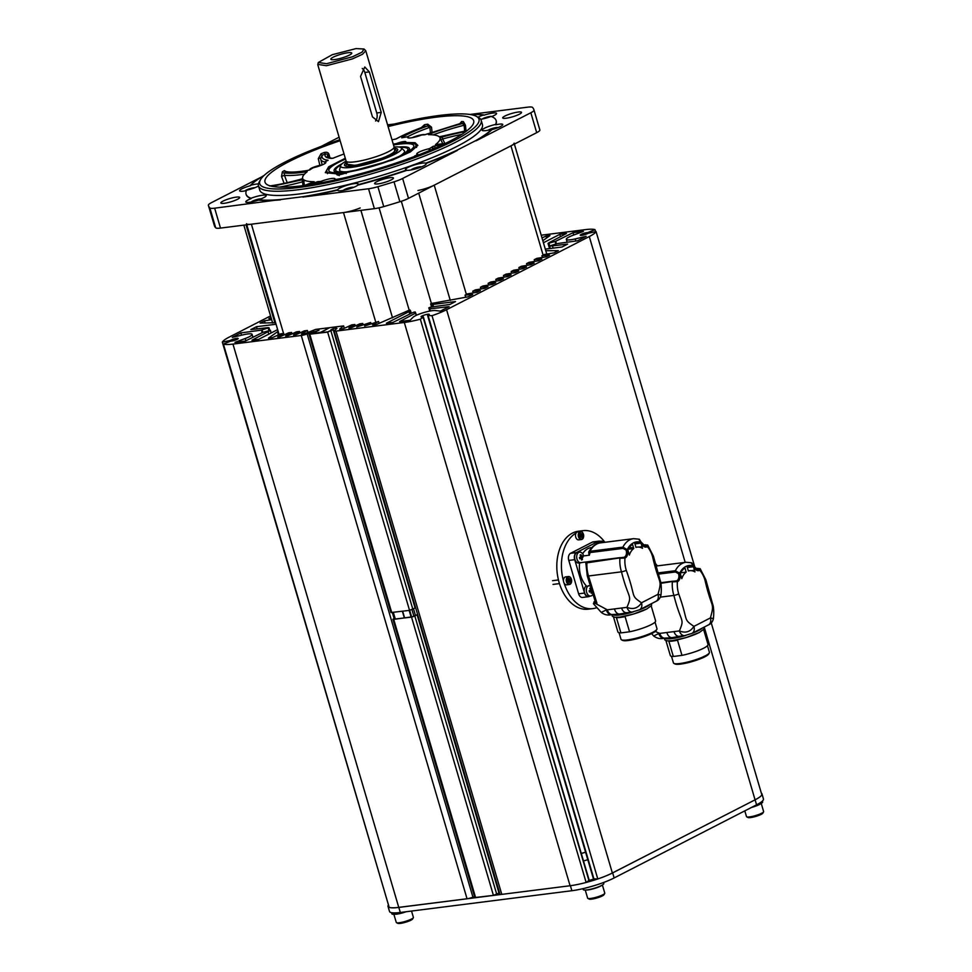 <?xml version="1.0" encoding="UTF-8"?>
<svg xmlns="http://www.w3.org/2000/svg" width="972" height="972" viewBox="0 0 972 972"><rect width="100%" height="100%" fill="white"/><g stroke="black" fill="none" stroke-linecap="round" stroke-linejoin="round"><path stroke-width="1.46" d="M356.044 48.6L332.242 54.711L318.306 62.475L326.568 63.702L352.496 56.789L361.997 52.184L364.05 49.013L356.044 48.6M348 52.719A10.886 1.908 -16.4 0 0 336.142 55.89A10.886 1.908 -16.4 0 0 330.966 59.401A10.886 1.908 -16.4 0 0 334.611 59.584A10.886 1.908 -16.4 0 0 345.497 56.777A10.886 1.908 -16.4 0 0 351.755 53.278A10.886 1.908 -16.4 0 0 348 52.719M317.832 64.395L326.434 65.719L352.386 58.928L362.507 54.262L365.788 50.787L364.05 49.013M365.788 50.787L394.073 146.906A25.005 4.386 163.6 0 1 380.842 154.985A25.005 4.386 163.6 0 1 354.719 161.85A25.005 4.386 163.6 0 1 346.105 161.024L317.82 64.893M369.336 71.904L381.243 112.388L378.473 121.634L372.458 116.883L360.551 76.411L364.779 66.983L369.336 71.904L364.828 72.475L376.747 112.946A7.144 4.775 -97.2 0 1 375.569 120.965M362.289 68.465A7.144 4.775 -97.2 0 1 364.828 72.475M346.664 161.631L347.441 164.292A24.64 4.325 -16.4 0 0 355.934 165.106A24.64 4.325 163.6 0 0 381.68 158.351A24.64 4.325 163.6 0 0 394.729 150.381L393.939 147.72M347.089 163.089L346.469 164.11L355.302 165.434L383.065 158.023L393.247 153.09L395.446 149.688L394.365 149.178M395.446 149.688L396.989 151.146A26.694 4.678 -16.4 0 0 396.892 151.049M345.983 166.03A26.694 4.678 -16.4 0 0 345.947 166.163L346.457 164.134M346.141 161.097A31.772 5.577 -16.4 0 0 340.601 165.714A31.772 5.577 -16.4 0 0 359.968 165.908A31.772 5.577 -16.4 0 0 394.535 154.378A31.772 5.577 -16.4 0 0 401.242 147.866A31.772 5.577 -16.4 0 0 394.097 146.979M394.097 148.242A27.726 4.86 163.6 0 1 397.682 150.028A27.726 4.86 163.6 0 1 391.546 154.755A27.726 4.86 163.6 0 1 363.978 164.244A27.726 4.86 163.6 0 1 344.768 165.605A27.726 4.86 163.6 0 1 346.822 162.166M401.242 147.866L404.194 150.624A33.838 5.929 163.6 0 1 399.711 156.103M346.348 171.813A33.838 5.929 163.6 0 1 339.617 169.626L340.601 165.714M469.913 114.465L527.723 107.163A14.288 2.503 -16.4 0 1 532.522 107.43A169.638 29.743 163.6 0 1 533.92 109.787L539.776 129.677A169.638 29.743 163.6 0 1 539.849 129.981A14.288 2.503 163.6 0 1 536.69 132.666L408.495 198.373A14.288 2.503 -16.4 0 1 399.869 201.739A169.638 29.743 163.6 0 1 383.746 206.611A14.288 2.503 163.6 0 1 374.39 208.664L220.498 228.092L214.642 208.19L280.252 199.564A130.357 22.854 163.6 0 1 258.43 199.782A10.716 1.883 -16.4 0 0 266.231 195.566A10.716 1.883 -16.4 0 0 262.537 195.214A10.716 1.883 -16.4 0 0 251.043 198.264A130.357 22.854 163.6 0 1 246.584 190.233A10.716 1.883 -16.4 0 0 258.528 185.992M399.869 201.739L394.012 181.837A169.638 29.743 163.6 0 1 377.889 186.709A14.288 2.503 163.6 0 1 368.534 188.762L374.39 208.664M220.498 228.092A14.288 2.503 -16.4 0 1 215.699 227.825A169.638 29.743 163.6 0 1 214.314 225.468L208.445 205.578A169.638 29.743 163.6 0 1 208.373 205.274A14.288 2.503 163.6 0 1 211.544 202.601L261.699 176.88M215.699 227.825L209.843 207.923A169.638 29.743 163.6 0 1 208.445 205.578M321.137 146.42L339.107 137.21M394.462 123.991L387.585 124.853M480.69 119.313A10.716 1.883 -16.4 0 0 491.127 116.421A130.357 22.854 163.6 0 1 495.586 124.452A10.716 1.883 -16.4 0 0 482.124 130.248A10.716 1.883 -16.4 0 0 485.818 130.6A10.716 1.883 -16.4 0 0 491.759 129.349A130.357 22.854 163.6 0 1 476.001 140.478L476.098 140.819A130.357 22.854 -16.4 0 0 491.856 129.689A10.716 1.883 -16.4 0 0 502.779 124.538A10.716 1.883 -16.4 0 0 499.086 124.185A10.716 1.883 -16.4 0 0 495.684 124.793A130.357 22.854 -16.4 0 0 496.182 120.71M491.613 116.604A10.716 1.883 -16.4 0 0 496.595 113.408A10.716 1.883 -16.4 0 0 492.913 113.056A10.716 1.883 -16.4 0 0 483.837 115.243L483.74 114.903A10.716 1.883 -16.4 0 0 478.054 117.223M533.92 109.787A169.638 29.743 163.6 0 1 533.993 110.079A14.288 2.503 163.6 0 1 530.833 112.764L536.69 132.666M476.098 140.819L530.833 112.764M506.072 118.244A9.817 1.725 163.6 0 1 502.694 117.916A9.817 1.725 163.6 0 1 507.894 114.745A9.817 1.725 163.6 0 1 518.149 112.047A9.817 1.725 163.6 0 1 521.527 112.375A9.817 1.725 163.6 0 1 516.326 115.546A9.817 1.725 163.6 0 1 506.072 118.244M457.375 150.417L457.265 150.077A130.357 22.854 163.6 0 1 425.748 163.199A10.716 1.883 -16.4 0 0 418.057 163.952A10.716 1.883 -16.4 0 0 407.851 167.5A10.716 1.883 -16.4 0 0 405.482 169.529A10.716 1.883 -16.4 0 0 406.709 170.015A130.357 22.854 163.6 0 1 357.745 184.789A10.716 1.883 -16.4 0 0 358.231 183.951A10.716 1.883 -16.4 0 0 351.208 184.194A10.716 1.883 -16.4 0 0 340.042 187.973A10.716 1.883 -16.4 0 0 337.685 189.771A130.357 22.854 163.6 0 1 302.729 196.721L302.827 197.061A130.357 22.854 -16.4 0 0 337.782 190.111A10.716 1.883 -16.4 0 0 337.782 190.33A10.716 1.883 -16.4 0 0 344.805 190.087A10.716 1.883 -16.4 0 0 355.959 186.308A10.716 1.883 -16.4 0 0 357.842 185.13A130.357 22.854 -16.4 0 0 406.806 170.355A10.716 1.883 -16.4 0 0 423.768 165.848A10.716 1.883 -16.4 0 0 426.137 163.818A10.716 1.883 -16.4 0 0 425.845 163.527A130.357 22.854 -16.4 0 0 457.375 150.417L402.639 178.471A14.288 2.503 -16.4 0 1 394.012 181.837M302.827 197.061L368.534 188.762M376.772 181.715A9.817 1.725 163.6 0 1 387.002 178.253A9.817 1.725 163.6 0 1 393.441 178.022A9.817 1.725 163.6 0 1 391.266 179.881A9.817 1.725 163.6 0 1 381.036 183.344A9.817 1.725 163.6 0 1 374.597 183.574A9.817 1.725 163.6 0 1 376.772 181.715M258.443 183.939A10.716 1.883 -16.4 0 0 256.353 184.085A10.716 1.883 -16.4 0 0 250.412 185.324L250.509 185.664A10.716 1.883 -16.4 0 0 239.598 190.828A10.716 1.883 -16.4 0 0 243.279 191.18A10.716 1.883 -16.4 0 0 246.402 190.621M246.086 194.315A130.357 22.854 -16.4 0 0 251.141 198.604A10.716 1.883 -16.4 0 0 245.77 201.945A10.716 1.883 -16.4 0 0 249.464 202.298A10.716 1.883 -16.4 0 0 258.528 200.111A130.357 22.854 -16.4 0 0 280.349 199.892M209.843 207.923A14.288 2.503 -16.4 0 0 214.642 208.19M236.293 197.122A9.817 1.725 163.6 0 1 239.683 197.438A9.817 1.725 163.6 0 1 234.483 200.609A9.817 1.725 163.6 0 1 224.216 203.306A9.817 1.725 163.6 0 1 220.838 202.99A9.817 1.725 163.6 0 1 226.039 199.807A9.817 1.725 163.6 0 1 236.293 197.122M476.001 140.478L457.265 150.077M250.412 185.324A130.357 22.854 163.6 0 1 264.214 175.349M470.679 114.587A130.357 22.854 163.6 0 1 483.74 114.903M302.729 196.721L280.252 199.564M339.848 139.737A114.283 20.035 -16.4 0 0 285.003 162.081A114.283 20.035 -16.4 0 0 260.46 179.771L259.257 181.898A116.069 20.351 -16.4 0 0 258.503 185.895L259.743 190.111A116.069 20.351 -16.4 0 0 335.85 187.462A116.069 20.351 -16.4 0 0 456.755 146.529A116.069 20.351 163.6 0 0 482.428 124.574L481.189 120.358A116.069 20.351 -16.4 0 0 478.382 117.405L476.219 116.263A114.283 20.035 -16.4 0 0 387.816 125.631M258.503 185.895A116.069 20.351 -16.4 0 0 334.611 183.246A116.069 20.351 -16.4 0 0 455.503 142.313A116.069 20.351 -16.4 0 0 481.189 120.358M260.46 179.771A114.283 20.035 -16.4 0 0 325.486 183.04A114.283 20.035 -16.4 0 0 453.693 140.794A114.283 20.035 -16.4 0 0 476.219 116.263M388.095 126.579A108.767 19.063 163.6 0 1 436.221 117.162A108.767 19.063 163.6 0 1 473.801 121.318A108.767 19.063 163.6 0 1 414.619 156.443A108.767 19.063 163.6 0 1 302.474 185.713A108.767 19.063 163.6 0 1 265.222 182.712A108.767 19.063 163.6 0 1 340.127 140.697M432.054 132.156L431.507 127.174L427.729 124.185A107.771 18.893 -16.4 0 0 424.545 124.708A1.786 0.984 -99.6 0 1 424.084 126.627A106.009 18.59 163.6 0 1 427.206 126.117L431.507 127.174M421.313 127.624L424.545 124.708M330.03 158.096L329.034 154.487C328.427 152.555 326.871 151.887 324.369 152.47A107.771 18.893 -16.4 0 0 321.052 153.746A1.786 0.765 -111.3 0 0 322.279 155.192A106.009 18.59 163.6 0 1 325.547 153.928L329.034 154.487M319.885 165.337L318.281 158.63L321.052 153.746M284.383 170.622A107.771 18.893 -16.4 0 0 282.378 171.801A1.786 1.458 -120.9 0 0 284.225 172.943A106.009 18.59 163.6 0 1 286.205 171.789A1.786 1.422 60.1 0 1 284.383 170.622L287.979 172.615M284.103 183.368L281.528 176.418L282.378 171.801M465.965 130.758L465.479 125.303L463.389 121.634A107.771 18.893 -16.4 0 0 461.639 121.5A1.786 1.58 -86.5 0 1 460.57 123.48A106.009 18.59 163.6 0 1 462.283 123.602L465.479 125.303M459.829 123.638L461.639 121.5M411.35 157.962L408.993 158.521M415.178 156.237L414.534 156.055A71.588 12.551 -16.4 0 0 417.62 154.682L417.826 155.228M417.802 154.427A9.647 1.689 163.6 0 1 416.781 154.001A9.647 1.689 163.6 0 1 428.725 148.825L429.527 150.539M433.026 146.395L432.406 148.57L434.934 148.011A1.786 1.008 -99.4 0 1 435.359 145.836L433.026 146.395A71.588 12.551 -16.4 0 1 429.709 148.473L428.725 148.825M445.273 143.467L435.492 144.621A71.588 12.551 -16.4 0 0 439.939 137.793L442.746 143.662M440.729 139.604L442.637 138.996L442.211 137.016L439.939 137.793M467.155 130.588L439.259 136.833A71.588 12.551 -16.4 0 0 428.482 134.658L430.074 133.869A55.307 9.696 163.6 0 1 462.283 123.602A1.786 1.604 95.3 0 0 463.389 121.634M459.792 123.687L424.825 134.756A71.588 12.551 -16.4 0 0 422.188 134.926L421.143 135.181A9.647 1.689 163.6 0 1 407.645 137.55A9.647 1.689 163.6 0 1 408.033 136.833L408.434 137.951M407.669 136.76L407.669 136.76A71.588 12.551 -16.4 0 0 401.703 137.817L402.201 137.234A55.307 9.696 163.6 0 1 427.206 126.117A1.786 1.045 80.9 0 0 427.729 124.185M423.002 127.028L424.084 126.627C412.164 131.111 403.113 135.084 396.928 138.546L396.054 138.96A71.588 12.551 -16.4 0 0 391.995 139.846M344.027 153.965A71.588 12.551 -16.4 0 0 333.092 158.205L331.318 158.412A55.307 9.696 163.6 0 1 325.547 153.928A1.786 0.705 69.2 0 1 324.369 152.47M318.281 158.63L320.796 157.938L322.279 155.192C321.331 157.962 323.178 159.627 327.831 160.173L328.123 160.307A71.588 12.551 -16.4 0 0 325.049 161.692L325.049 161.692M325.17 163.345L324.867 161.935A9.647 1.689 163.6 0 1 325.887 162.36A9.647 1.689 163.6 0 1 313.944 167.536L312.96 167.889A71.588 12.551 -16.4 0 0 309.643 169.966L307.31 170.537A55.307 9.696 163.6 0 1 286.205 171.789L286.655 171.655C290.628 172.457 297.578 172.068 307.517 170.465L307.517 170.465A1.786 1.008 80.6 0 0 307.31 170.537M281.528 176.418L284.468 175.325L284.225 172.943C290.021 173.563 297.383 173.186 306.314 171.813L307.176 171.74A71.588 12.551 -16.4 0 0 302.584 178.01A71.588 12.551 -16.4 0 0 302.717 178.569L302.754 179.553L302.717 178.569L300.47 179.322L302.717 178.569M272.063 186.357L303.41 179.541A71.588 12.551 -16.4 0 0 314.187 181.703L313.555 182.007M312.328 182.602A1.786 0.741 68.9 0 1 312.449 182.517A1.786 0.741 68.9 0 1 312.595 182.505L314.187 181.703M308.61 184.874L317.844 181.618A71.588 12.551 -16.4 0 0 320.481 181.448L321.525 181.181A9.647 1.689 163.6 0 1 335.024 178.812A9.647 1.689 163.6 0 1 334.635 179.528L334.635 179.528M335.073 179.942L335 179.613A71.588 12.551 -16.4 0 0 340.965 178.544L340.382 178.751M406.102 159.566A71.588 12.551 -16.4 0 0 409.577 158.157M339.24 175.64L337.296 173.903L325.316 172.639L328.645 166.795L345.291 158.254M393.259 144.135L396.479 143.577A6.245 1.094 163.6 0 1 403.72 141.584A6.245 1.094 163.6 0 1 405.36 142.459L415.08 142.702L417.851 145.399L410.451 151.863L392.615 160.003L346.19 172.785L346.105 173.575L346.214 172.785A6.245 1.094 163.6 0 1 338.949 174.79A6.245 1.094 163.6 0 1 337.308 173.903M304.479 185.433L303.41 179.541M436.343 144.549A1.786 1.094 -98.4 0 1 436.586 144.476L435.492 144.621M415.895 155.97L414.534 156.055M432.406 148.57L432.686 149.202M429.709 148.473L430.523 150.125M320.651 182.858L320.481 181.448M319.302 183.101L317.844 181.618M300.506 179.334L300.457 179.358A55.307 9.696 163.6 0 1 270.252 185.919M302.972 185.652L302.547 181.825L304.054 181.387M302.231 179.808L302.547 181.825A71.466 12.527 -16.4 0 1 279.559 187.134M316.665 182.007A1.786 0.644 69.7 0 1 317.723 183.38M321.72 182.651L321.525 181.181M304.406 185.47L313.616 181.971L313.166 183.271M304.418 174.207A71.466 12.527 -16.4 0 1 284.468 175.325L287.19 182.687M306.314 171.825A1.786 1.094 81.6 0 0 305.718 172.943M327.819 160.173A1.786 1.64 97.8 0 0 327.029 160.793M307.711 170.465A1.786 1.008 80.6 0 0 307.517 170.465L309.813 169.881M333.42 158.108L331.938 158.315A1.786 1.592 94.1 0 0 331.318 158.412M328.828 157.841L327.977 154.755A53.521 9.38 163.6 0 0 327.333 157.112L331.938 158.315M423.537 126.797L423.537 126.797C412.65 130.843 403.659 134.792 396.564 138.668L396.564 138.668A1.786 1.373 -118.8 0 0 396.333 138.838M396.928 138.546A1.786 1.373 -118.8 0 0 396.564 138.668L395.677 139.069M403.319 137.514A1.786 1.446 -120.5 0 0 402.201 137.234M430.426 132.727L429.855 127.332A53.521 9.38 163.6 0 0 407.475 136.785M440.438 136.554L467.228 130.54M430.997 134.719A1.786 0.741 -111.1 0 0 430.074 133.869M464.628 131.001L464.154 125.23A53.521 9.38 163.6 0 0 433.184 134.877M435.735 147.878A53.521 9.38 163.6 0 0 434.934 148.011L435.019 148.194M436.586 144.476L445.431 143.394M461.797 134.379A53.521 9.38 163.6 0 0 442.637 138.996L444.884 143.443M414.837 156.188A1.786 1.64 -82.2 0 1 415.53 156.103M396.455 143.589L397.062 144.488M404.741 143.516L405.373 142.459L404.741 143.516M491.856 129.689L491.625 128.924L489.839 129.847M309.91 169.784A7.861 1.373 -16.4 0 1 309.837 169.359A7.861 1.373 -16.4 0 1 311.526 168.144A7.861 1.373 163.6 0 1 322.133 164.948M318.354 166.334L315.183 167.245M412.201 137.684A7.861 1.373 -16.4 0 1 422.407 134.683A7.861 1.373 163.6 0 1 424.873 134.719M419.126 135.898L416.15 136.797M417.936 190.512A14.288 2.503 -16.4 0 0 434.229 185.178L510.944 145.849A14.288 2.503 -16.4 0 0 514.115 143.151M246.475 223.718A14.288 2.503 -16.4 0 0 251.396 224.192L343.493 212.564A14.288 2.503 -16.4 0 0 360.187 207.947M488.296 130.175A5.358 0.936 163.6 0 1 489.038 129.738A5.358 0.936 -16.4 0 1 493.958 128.012A5.358 0.936 -16.4 0 1 497.883 127.551A5.358 0.936 -16.4 0 1 498.053 127.624M496.583 128.195L491.625 128.924M343.42 190.366A5.358 0.936 163.6 0 1 343.529 190.208A5.358 0.936 163.6 0 1 351.84 187.304A5.358 0.936 -16.4 0 1 353.431 187.292A5.358 0.936 -16.4 0 1 353.601 187.377A9.599 9.599 0 0 0 353.431 187.292M352.058 187.973L349.227 188.058L345.036 190.038M349.227 188.058L349.458 188.847M245.236 190.864A5.358 0.936 -16.4 0 1 245.345 190.706A5.358 0.936 -16.4 0 1 246.414 189.99A5.358 0.936 163.6 0 1 254.822 187.73M253.328 188.289L247.216 190.087M482.124 119.058A5.358 0.936 163.6 0 1 482.865 118.62A5.358 0.936 -16.4 0 1 487.774 116.883A5.358 0.936 -16.4 0 1 491.698 116.421A5.358 0.936 -16.4 0 1 491.868 116.494M489.779 116.919L483.667 118.718M411.229 169.906A5.358 0.936 163.6 0 1 411.326 169.748A5.358 0.936 163.6 0 1 419.649 166.844A5.358 0.936 -16.4 0 1 421.24 166.832A5.358 0.936 -16.4 0 1 421.411 166.917M419.855 167.512L417.024 167.597L412.833 169.578M417.024 167.597L417.255 168.387M251.42 201.982A5.358 0.936 -16.4 0 1 251.517 201.824A5.358 0.936 -16.4 0 1 252.586 201.107A5.358 0.936 163.6 0 1 260.994 198.847M259.5 199.406L252.963 201.666M255.174 200.293L255.405 201.058M327.491 173.648L326.799 171.291A46.425 8.141 163.6 0 0 357.246 170.234A46.425 8.141 163.6 0 0 405.603 153.855A46.425 8.141 -16.4 0 0 415.87 145.071A46.425 8.141 -16.4 0 0 393.381 144.549M345.412 158.667A46.425 8.141 -16.4 0 0 337.065 162.506A46.425 8.141 163.6 0 0 326.799 171.291M393.502 144.974A44.287 7.764 -16.4 0 1 413.817 145.679A44.287 7.764 -16.4 0 1 404.012 154.062A44.287 7.764 163.6 0 1 357.89 169.675A44.287 7.764 163.6 0 1 328.852 170.683A44.287 7.764 163.6 0 1 338.645 162.312A44.287 7.764 -16.4 0 1 345.546 159.092M405.883 153.078A39.281 6.889 -16.4 0 0 409.467 148.607A39.281 6.889 -16.4 0 0 398.727 147.015M339.532 172.603A39.281 6.889 163.6 0 1 334.089 170.793A39.281 6.889 163.6 0 1 342.266 163.636M400.379 147.38A37.592 6.585 -16.4 0 1 407.815 149.907A37.592 6.585 -16.4 0 1 399.528 156.2A37.592 6.585 163.6 0 1 399.249 156.346M346.87 171.752A37.592 6.585 163.6 0 1 336.19 170.987A37.592 6.585 163.6 0 1 341.063 164.839M711.273 622.979L761.854 794.853A31.25 5.48 163.6 0 1 755.074 799.835L612.36 872.99A31.25 5.48 163.6 0 1 597.792 878.955L593.43 878.858L427.619 315.523A4.289 0.753 -16.4 0 0 429.272 314.381A4.289 0.753 -16.4 0 0 424.946 314.879A4.289 0.753 -16.4 0 0 421.046 316.811A4.289 0.753 -16.4 0 0 423.342 316.811L588.898 880.486L423.112 317.212L420.341 319.193A31.25 5.48 163.6 0 1 404.303 322.473L336.008 331.1A5.358 0.936 -16.4 0 1 334.161 330.917A5.358 0.936 -16.4 0 1 334.453 330.456L336.956 328.427L336.178 328.099L333.627 328.427L330.893 329.836L331.999 329.86L331.561 330.395M320.687 332.776L327.722 331.889L331.488 330.176M320.566 332.351L329.739 327.637L343.626 325.887L339.605 329.156L343.566 328.658L351.815 324.855L354.853 324.478L348.839 327.989L351.475 327.661L359.725 323.858L362.763 323.469L356.736 326.993L370.66 322.473L364.646 325.997L378.57 321.477L372.555 325L376.504 324.49L406.223 311.502A23.219 4.07 163.6 0 1 408.762 310.36L410.135 310.08L410.281 311.016A17.605 3.086 -16.4 0 0 409.054 311.623L386.37 323.251L392.98 322.412L410.512 313.701A17.861 3.135 163.6 0 1 413.829 312.219L415.166 311.951L415.542 313.13L399.577 321.586L408.143 320.505A25.005 4.386 -16.4 0 0 410.123 320.225L413.003 317.322A12.502 2.187 163.6 0 1 423.525 312.644A12.502 2.187 163.6 0 1 435.468 310.542L440.28 311.113A25.005 4.386 -16.4 0 0 441.956 310.299L449.1 306.642L429.673 308.865L428.822 307.832L430.013 307.334A17.861 3.135 163.6 0 1 433.804 306.678L449.842 304.479L455.491 301.575L432.868 304.43A17.605 3.086 -16.4 0 0 431.422 304.637L430.632 303.896L431.86 303.385A23.219 4.07 163.6 0 1 434.763 302.887L468.31 296.788L472.696 294.54L465.066 295.136L467.593 293.848L477.094 292.293L480.387 290.604L472.757 291.199L475.272 289.911L484.773 288.344L488.066 286.655L480.435 287.262L482.963 285.975L492.464 284.407L495.756 282.718L488.126 283.326L490.641 282.026L500.143 280.471L503.435 278.782L495.805 279.389L498.332 278.089L507.834 276.534L511.126 274.845L503.496 275.44L506.011 274.153L515.512 272.585L518.805 270.909L511.175 271.504L513.702 270.216L523.203 268.649L526.496 266.96L518.866 267.567L521.381 266.267L530.882 264.712L534.175 263.023L526.545 263.631L529.072 262.331L538.573 260.775L541.866 259.087L534.236 259.694L536.751 258.394L546.252 256.839L549.545 255.15L541.914 255.745L544.442 254.457L553.943 252.89L558.329 250.642L545.766 250.715L546.762 254.069L514.382 144.087M545.292 249.111L561.925 247.022L567.575 244.118L552.448 245.855A17.861 3.135 163.6 0 1 549.581 246.038L556.956 243.62L577.538 240.801L584.682 237.144A25.005 4.386 -16.4 0 0 586.165 236.342L575.242 238.905A12.502 2.187 163.6 0 1 566.312 239.355A12.502 2.187 163.6 0 1 573.188 235.212L583.407 231.397A25.005 4.386 -16.4 0 0 581.596 231.591L573.03 232.673L555.668 241.299L548.099 243.389A17.861 3.135 163.6 0 1 550.334 242.04L566.445 233.499L559.823 234.337L543.421 242.745M542.813 240.692L549.97 235.576L546.009 236.087L541.999 237.921M541.197 235.2L585.436 229.623A31.25 5.48 163.6 0 1 595.01 229.659L595.605 231.676M587.866 232.527L587.647 232.587A4.289 0.753 -16.4 0 0 582.957 233.657A4.289 0.753 -16.4 0 0 580.235 235.212A4.289 0.753 -16.4 0 0 583.516 235.005A4.289 0.753 -16.4 0 0 588.036 233.292L587.866 232.527L595.01 229.659M588.036 233.292L596.079 231.579A31.25 5.48 163.6 0 1 589.287 236.56L446.573 309.716A31.25 5.48 163.6 0 1 432.018 315.669L597.792 878.955M585.897 853.307L427.619 315.523L432.018 315.669M423.112 317.212L589.154 880.146M413.537 608.934L415.518 615.677M409.163 610.416L411.083 616.965M404.571 617.779L402.651 611.242M344.331 328.305L343.626 325.887M371.085 323.907L370.66 322.473M379.141 323.409L378.57 321.477M363.176 324.903L362.763 323.469M355.266 325.912L354.853 324.478M542.425 257.459L541.914 255.745M534.734 261.407L534.236 259.694M527.055 265.344L526.545 263.631M519.364 269.28L518.866 267.567M511.685 273.217L511.175 271.504M503.994 277.166L503.496 275.44M420.341 319.193L586.128 882.467A31.25 5.48 163.6 0 1 570.078 885.747L501.783 894.374A5.358 0.936 163.6 0 1 499.936 894.191L334.161 330.917M588.898 880.486L586.128 882.467M585.569 852.225L581.317 853.525A4.459 0.778 163.6 0 1 585.594 852.274M596.079 231.579L695.235 568.462M587.89 233.389L587.647 232.587M465.71 297.31L465.066 295.136M473.255 292.912L472.757 291.199M480.946 288.976L480.435 287.262M488.624 285.039L488.126 283.326M496.315 281.102L495.805 279.389M573.723 235.017L573.03 232.673M559.823 234.337L560.504 236.646M546.009 236.087L546.58 238.006M271.018 317.467L268.867 318.573L271.285 318.379M271.65 319.642L264.469 320.821L260.083 323.081L275.611 322.716M276.06 324.235L256.487 326.701L250.837 329.593L265.964 327.868A17.861 3.135 163.6 0 1 268.831 327.673L261.456 330.103L240.862 332.922L233.73 336.579A25.005 4.386 -16.4 0 0 232.247 337.381L243.17 334.818A12.502 2.187 163.6 0 1 252.088 334.368A12.502 2.187 163.6 0 1 245.211 338.511L234.993 342.326A25.005 4.386 -16.4 0 0 236.816 342.132L245.381 341.05L262.744 332.412L270.313 330.334A17.861 3.135 163.6 0 1 268.078 331.683L251.967 340.224L258.588 339.386L277.64 329.617M278.15 331.318L268.442 338.135L272.391 337.636L280.653 333.846L283.678 333.457L277.664 336.968L280.3 336.64L288.562 332.837L291.588 332.46L285.574 335.972L288.21 335.644L296.472 331.841L299.498 331.464L293.483 334.976L296.12 334.647L304.37 330.845L307.407 330.468L301.393 333.979L305.342 333.481L315.596 329.423L329.484 327.673L320.432 332.801M474.53 896.548L472.927 897.18A5.358 0.936 163.6 0 1 467.046 898.76L301.259 335.486A5.358 0.936 -16.4 0 0 307.14 333.906L318.998 330.273L310.36 333.967L320.298 332.375M301.259 335.486L232.964 344.1A31.25 5.48 163.6 0 1 223.39 344.064L389.177 907.338A31.25 5.48 163.6 0 0 398.751 907.374L232.964 344.1M230.595 341.184L230.364 340.431A4.289 0.753 -16.4 0 1 234.896 338.718A4.289 0.753 -16.4 0 1 238.176 338.511A4.289 0.753 -16.4 0 1 235.455 340.066A4.289 0.753 -16.4 0 1 230.753 341.123L223.39 344.064M230.364 340.431L230.376 341.245M270.556 315.924L229.113 337.163A31.25 5.48 163.6 0 0 222.333 342.144L230.157 340.492M241.542 335.206L240.862 332.922M264.469 320.821L265.125 323.044M261.456 330.103L262.221 332.679M256.487 326.701L257.118 328.876M262.78 332.4L262.063 329.958M277.457 331.695L278.393 334.878M292.013 333.894L291.588 332.46M284.103 334.89L283.678 333.457M299.923 332.898L299.498 331.464M307.99 332.436L307.407 330.468M402.384 611.279L404.316 617.815M393.344 612.421L395.264 618.957M313.519 331.379L313.701 331.999M467.046 898.76L398.751 907.374M222.333 342.144L388.581 905.321M657.315 565.886A39.281 26.256 82.8 0 0 655.48 563.566M604.888 542.291A39.281 26.256 82.8 0 0 583.006 530.663A39.281 26.256 82.8 0 0 578.692 531.769M596.917 607.585A39.281 26.256 -97.2 0 1 592.847 608.606A39.281 26.256 -97.2 0 1 564.112 583.127M563.493 581.049A39.281 26.256 -97.2 0 1 576.129 533.008M592.847 608.606L588.23 609.189A39.281 26.256 -97.2 0 1 558.037 578.109A39.281 26.256 -97.2 0 1 572.387 533.118A39.281 26.256 -97.2 0 1 578.389 531.234L583.006 530.663M693.716 565.874L697.714 569.871A5.358 3.584 82.8 0 0 698.759 569.483L697.993 568.365L695.32 568.705M660.778 582.678L676.561 580.855A5.358 3.584 82.8 0 0 678.492 573.65L675.455 571.973L658.433 574.124M660.899 583.309L676.561 580.855A0.887 0.656 68.6 0 1 677.423 581.633A21.433 14.325 82.8 0 0 678.699 593.892C688.856 621.971 682.417 618.447 693.923 626.381C690.327 631.897 685.479 633.404 679.392 630.925L659.745 633.404A7.144 4.775 82.8 0 0 664.994 638.106L663.998 638.227A7.144 4.775 -97.2 0 1 658.761 633.525L653.694 635.992L651.568 633.635M660.389 597.124L673.888 595.423C681.263 624.328 684.896 617.67 679.392 630.925A7.144 4.775 -97.2 0 0 684.628 635.627L679.246 636.308A7.144 4.775 -97.2 0 1 673.997 631.606M705.842 579.762L712.622 604.025C712.804 604.256 714.444 609.104 713.387 618.642L710.423 617.925C714.845 601.547 711.881 610.234 705.04 580.393L705.842 579.762L700.144 568.644L695.15 568.474M684.944 567.903A20.606 13.778 82.8 0 0 680.266 573.48L681.797 578.668A16.172 10.801 82.8 0 1 686.183 572.119L684.944 567.903M687.143 566.773L688.383 570.989A16.172 10.801 82.8 0 1 689.719 570.686A16.172 10.801 82.8 0 1 694.968 571.913L693.437 566.725A20.606 13.778 82.8 0 0 689.16 566.287A20.606 13.778 82.8 0 0 687.143 566.773M690.934 562.727L693.741 566.02A6.245 4.18 82.8 0 0 699.706 570.212L700.144 568.644M678.699 593.892A3.572 0.68 162.8 0 1 673.888 595.423A25.005 16.706 82.8 0 1 672.345 581.864L677.423 581.633A6.245 4.18 82.8 0 0 679.671 573.225L675.321 570.734A25.005 16.706 -97.2 0 1 685.977 562.266L691.736 562.788L693.741 566.02A21.433 14.325 82.8 0 0 679.671 573.225L678.492 573.65M693.437 566.725L687.35 567.49M686.183 572.119L680.607 572.824M685.843 635.445A19.647 3.438 163.6 0 1 671.931 638.592A19.647 3.438 163.6 0 1 665.213 638.082M679.246 636.308L677.581 636.611A19.647 3.438 163.6 0 1 671.652 637.668A19.647 3.438 163.6 0 1 668.809 637.911L664.994 638.106M702.294 628.07A19.647 3.438 163.6 0 1 698.504 630.573A19.647 3.438 163.6 0 1 691.857 633.428M703.631 629.528L708.029 644.472A19.647 3.438 163.6 0 1 681.98 655.383L677.52 640.208A19.647 3.438 163.6 0 1 672.648 641.034A19.647 3.438 163.6 0 1 668.87 641.301L673.341 656.477A19.647 3.438 163.6 0 1 670.34 655.565L665.942 640.621M699.099 632.59A19.647 3.438 163.6 0 1 672.527 640.609M673.341 656.477L681.98 655.383M707.47 645.712L709.414 652.321A18.747 3.293 163.6 0 1 709.281 652.965A18.747 3.293 163.6 0 1 698.005 658.919A18.747 3.293 163.6 0 1 679.89 663.524A18.747 3.293 163.6 0 1 673.888 663.378A18.747 3.293 163.6 0 1 673.438 662.904L671.494 656.307M709.281 652.965L708.685 654.034A17.861 3.135 163.6 0 1 697.945 659.709A17.861 3.135 163.6 0 1 680.692 664.083A17.861 3.135 163.6 0 1 674.969 663.949L673.888 663.378M590.393 588.011A5.358 3.584 82.8 0 1 590.988 589.251A21.433 14.325 82.8 0 0 591.146 589.324A5.358 3.584 -97.2 0 1 591.207 589.53M589.943 596.115L589.324 596.431A5.358 3.584 -97.2 0 1 588.51 596.687A5.358 3.584 -97.2 0 1 584.549 593.066L574.719 559.678A5.54 3.706 -97.2 0 1 576.42 552.582L598.266 541.392A5.54 3.706 -97.2 0 1 599.117 541.125A5.54 3.706 -97.2 0 1 600.441 541.307M591.827 547.54L591.17 547.625A21.433 14.325 82.8 0 0 582.653 553.773M581.608 559.362A5.358 3.584 82.8 0 0 581.62 557.284M579.628 562.922A21.433 14.325 82.8 0 0 586.371 585.922A5.358 3.584 -97.2 0 1 586.371 585.922A5.358 3.584 -97.2 0 0 584.403 592.057A5.358 3.584 -97.2 0 0 588.522 596.298L590.624 596.03A5.358 3.584 -97.2 0 1 586.505 591.79A5.358 3.584 -97.2 0 1 588.473 585.654M589.627 591.984A2.673 1.786 82.8 0 0 589.506 590.624M579.871 558.074A2.673 1.786 82.8 0 0 579.822 557.357M641.289 542.279L645.287 546.276A5.358 3.584 82.8 0 0 646.331 545.887L645.566 544.77L642.893 545.11M620.245 557.624L587.623 561.743L624.133 557.272A5.358 3.584 82.8 0 0 626.065 550.067L623.028 548.39L590.077 552.546L589.348 555.206L583.455 555.948M589.348 555.206L589.032 554.465L589.348 555.206M586.784 562.873L624.133 557.272A0.887 0.656 68.6 0 1 624.996 558.05A21.433 14.325 82.8 0 0 626.272 570.297C636.429 598.388 629.99 594.864 641.496 602.786C637.899 608.302 633.051 609.821 626.964 607.342L607.318 609.821A7.144 4.775 82.8 0 0 612.567 614.511L611.57 614.644A7.144 4.775 -97.2 0 1 606.334 609.942L601.267 612.396L593.418 603.709L595.253 603.381L607.318 609.821M580.114 562.715L586.76 561.877M588.704 585.934L590.332 585.727M595.435 602.203L587.27 575.849A3.572 0.68 -17.2 0 0 588.51 575.983L596.917 603.175L595.484 602.288L596.225 601.522L595.484 602.288C593.467 602.482 593.37 602.166 595.131 601.316L594.973 601.364A0.887 0.644 62.9 0 1 595.131 601.316M587.27 575.849L585.812 562.837L586.967 562.436A25.005 16.706 -97.2 0 0 588.51 575.983L621.46 571.828C628.835 600.732 632.468 594.086 626.964 607.342A7.144 4.775 -97.2 0 0 632.201 612.032L626.818 612.712A7.144 4.775 -97.2 0 1 621.57 608.01M653.415 556.166L660.195 580.43C660.377 580.661 662.017 585.521 660.96 595.046L657.995 594.329C662.418 577.951 659.453 586.651 652.613 556.798L653.415 556.166L647.717 545.049L642.723 544.891M632.517 544.308A20.606 13.778 82.8 0 0 627.839 549.885L629.37 555.085A16.172 10.801 82.8 0 1 633.756 548.524L632.517 544.308M634.716 543.19L635.955 547.406A16.172 10.801 82.8 0 1 637.292 547.102A16.172 10.801 82.8 0 1 642.541 548.33L641.01 543.141A20.606 13.778 82.8 0 0 636.733 542.692A20.606 13.778 82.8 0 0 634.716 543.19M638.507 539.132L641.313 542.425A6.245 4.18 82.8 0 0 647.279 546.629L647.717 545.049M626.272 570.297A3.572 0.68 162.8 0 1 621.46 571.828A25.005 16.706 82.8 0 1 619.917 558.268L624.996 558.05A6.245 4.18 82.8 0 0 627.244 549.642L622.894 547.139A25.005 16.706 -97.2 0 1 633.55 538.67L639.309 539.205L641.313 542.425A21.433 14.325 82.8 0 0 627.244 549.642L626.065 550.067M590.077 552.546L589.943 551.306L588.728 552.023C591.814 546.483 595.775 543.421 600.611 542.838A25.005 16.706 82.8 0 0 589.943 551.294L622.894 547.139L623.028 548.39M629.188 547.637L633.513 547.71M632.079 547.892A16.172 10.801 -97.2 0 1 633.647 548.159M641.01 543.141L634.923 543.907M628.179 549.229L633.756 548.524M633.416 611.862A19.647 3.438 163.6 0 1 619.504 614.997A19.647 3.438 163.6 0 1 612.785 614.486M626.818 612.712L625.154 613.016A19.647 3.438 163.6 0 1 619.225 614.073A19.647 3.438 163.6 0 1 616.382 614.328L612.567 614.511M649.867 604.487A19.647 3.438 163.6 0 1 646.076 606.978A19.647 3.438 163.6 0 1 639.43 609.833A7.144 5.164 -117.1 0 0 641.496 602.786L657.995 594.329A7.144 5.164 -117.1 0 1 655.979 601.352L639.479 609.808L632.201 612.032M651.204 605.945L655.602 620.889A19.647 3.438 163.6 0 1 629.552 631.8L625.093 616.625A19.647 3.438 163.6 0 1 620.221 617.451A19.647 3.438 163.6 0 1 616.442 617.706L620.914 632.894A19.647 3.438 163.6 0 1 617.913 631.982L613.514 617.026M646.672 609.007A19.647 3.438 163.6 0 1 620.1 617.026M620.914 632.894L629.552 631.8M655.043 622.129L656.987 628.726A18.747 3.293 163.6 0 1 656.853 629.382A18.747 3.293 163.6 0 1 645.578 635.336A18.747 3.293 163.6 0 1 627.462 639.928A18.747 3.293 163.6 0 1 621.46 639.795A18.747 3.293 163.6 0 1 621.011 639.321L619.067 632.711M656.853 629.382L656.258 630.439A17.861 3.135 163.6 0 1 645.517 636.113A17.861 3.135 163.6 0 1 628.264 640.499A17.861 3.135 163.6 0 1 622.542 640.366L621.46 639.795M576.42 552.582L570.491 553.335L592.337 542.133A5.54 3.706 -97.2 0 1 593.187 541.878L599.117 541.125M588.51 596.687L582.58 597.44A5.358 3.584 -97.2 0 1 578.619 593.807L568.79 560.419A5.54 3.706 -97.2 0 1 570.491 553.335M574.719 559.678L568.79 560.419M592.944 594.159A5.358 3.584 82.8 0 1 591.45 595.775A5.358 3.584 -97.2 0 1 590.624 596.03M591.401 590.551A5.358 3.584 -97.2 0 1 591.377 592.665M591.535 589.615A9.343 0.972 159.1 0 1 591.401 589.688A9.343 7.375 -119.6 0 0 590.587 587.914A9.283 0.923 146.9 0 0 590.198 588.109A9.283 0.923 146.9 0 0 589.773 588.327A9.343 6.051 64.9 0 1 590.551 590.125A9.343 0.972 159.1 0 1 589.117 590.806A9.283 3.754 69.1 0 1 589.482 592.045A9.343 2.284 -11.8 0 0 590.927 591.438A9.343 6.051 64.9 0 1 591.231 593.272A9.283 3.912 -178 0 0 591.656 593.078A9.283 3.912 -178 0 0 592.045 592.859A9.343 7.375 -119.6 0 0 591.778 591A9.343 2.284 -11.8 0 0 591.936 590.915M591.158 592.604L592.045 592.859M591.802 590.502L589.652 590.563M590.429 589.797L591.328 589.494M581.766 562.496A5.358 3.584 82.8 0 1 580.964 562.752A5.358 3.584 82.8 0 1 576.991 559.131A5.358 3.584 -97.2 0 1 579.616 552.12A5.358 3.584 -97.2 0 1 583.577 555.753M580.964 562.752L578.85 563.019A5.358 3.584 -97.2 0 1 574.889 559.386A5.358 3.584 -97.2 0 1 577.514 552.388L579.616 552.12M579.616 558.062L581.268 558.159A9.343 2.284 168.2 0 1 579.81 558.754A9.283 3.754 69.1 0 0 579.64 558.147A9.283 3.754 69.1 0 0 579.446 557.527A9.343 0.972 159.1 0 0 580.879 556.847A9.343 6.051 -115.1 0 0 580.114 555.048A9.283 0.923 -33.1 0 1 580.916 554.635A9.343 7.375 60.4 0 1 581.73 556.409A9.343 0.972 159.1 0 0 582.665 555.875A9.283 8.602 47.6 0 1 582.872 556.482A9.283 8.602 47.6 0 1 583.03 557.114L579.98 557.284M581.487 559.325L582.374 559.58A9.343 7.375 -119.6 0 0 582.119 557.721A9.343 2.284 -11.8 0 0 583.03 557.114M582.374 559.58A9.283 3.912 -178 0 1 581.572 559.994A9.343 6.051 64.9 0 0 581.268 558.159M581.73 556.409L580.819 556.677M580.187 555.194L580.916 554.635M598.946 543.154A5.358 3.584 82.8 0 1 600.477 541.465A5.358 3.584 -97.2 0 1 601.291 541.21A5.358 3.584 -97.2 0 1 603.977 542.412M596.601 544.004A5.358 3.584 -97.2 0 1 598.363 541.732A5.358 3.584 -97.2 0 1 599.189 541.477L601.291 541.21M761.841 794.792A31.25 5.48 -16.4 0 0 761.963 793.881A31.25 5.48 -16.4 0 0 761.368 793.176M586.152 882.455A31.25 5.48 -16.4 0 0 612.664 872.892L683.79 836.37M388.168 905.406A31.25 5.48 -16.4 0 0 388.01 906.402A31.25 5.48 -16.4 0 0 398.812 907.423L501.333 894.422M589.02 880.389A5.808 1.021 -16.4 0 0 593.88 878.967M761.963 793.881L763.445 798.935A31.25 5.48 163.6 0 1 756.568 804.828L614.146 877.947A31.25 5.48 163.6 0 1 571.876 890.717L400.306 912.477A31.25 5.48 163.6 0 1 389.505 911.457L388.01 906.402M391.534 912.672L391.874 913.826A10.716 1.883 -16.4 0 0 395.568 914.178A10.716 1.883 -16.4 0 0 404.972 911.882M752.559 806.882A10.716 1.883 -16.4 0 0 762.656 801.961L762.4 801.049M582.993 888.663L583.249 889.562A10.716 1.883 -16.4 0 0 590.283 889.319A10.716 1.883 -16.4 0 0 601.437 885.541A10.716 1.883 -16.4 0 0 603.806 883.512L603.515 882.515M413.343 917.702A8.93 1.567 -16.4 0 1 407.973 920.533A8.93 1.567 -16.4 0 1 399.346 922.732A8.93 1.567 163.6 0 1 396.491 922.659L397.791 923.339A7.861 1.373 163.6 0 0 400.306 923.4A7.861 1.373 -16.4 0 0 407.9 921.468A7.861 1.373 -16.4 0 0 412.614 918.977L413.343 917.702A8.93 1.567 -16.4 0 0 413.404 917.386L411.533 911.056M396.491 922.659A8.93 1.567 163.6 0 1 396.272 922.428L393.879 914.324M394.899 914.251A8.93 1.567 -16.4 0 0 396.819 914.142A8.93 1.567 -16.4 0 0 405.98 911.76M746.715 816.832L748.015 817.525A7.861 1.373 -16.4 0 0 750.53 817.574A7.861 1.373 163.6 0 0 758.124 815.654A7.861 1.373 163.6 0 0 762.85 813.151L763.567 811.875A8.93 1.567 163.6 0 1 758.196 814.718A8.93 1.567 163.6 0 1 749.57 816.905A8.93 1.567 -16.4 0 1 746.715 816.832A8.93 1.567 -16.4 0 1 746.496 816.614L744.807 810.867M761.246 803.455L763.628 811.571A8.93 1.567 163.6 0 1 763.567 811.875M751.563 807.404A8.93 1.567 -16.4 0 0 760.359 803.953M587.781 859.637A4.459 0.778 163.6 0 1 583.479 860.864M604.718 893.438A8.93 1.567 -16.4 0 1 602.798 894.811A8.93 1.567 163.6 0 1 594.244 897.788A8.93 1.567 163.6 0 1 587.866 898.395L589.166 899.076A7.861 1.373 163.6 0 0 594.779 898.541A7.861 1.373 163.6 0 0 602.312 895.929A7.861 1.373 -16.4 0 0 603.989 894.714L604.718 893.438A8.93 1.567 -16.4 0 0 604.778 893.122L602.385 885.018M587.866 898.395A8.93 1.567 163.6 0 1 587.647 898.164L585.253 890.06M586.274 889.988A8.93 1.567 -16.4 0 0 600.271 886.233A8.93 1.567 -16.4 0 0 601.498 885.504M312.923 332.29L316.41 331.476L309.047 334.283L390.938 612.542L409.54 610.367L415.105 607.998L333.214 329.727L327.649 332.108L409.54 610.367M309.047 334.283L327.649 332.108L332.485 329.848L331.683 329.544L333.335 329.399L332.485 329.848M313.506 332.254L310.396 334.076L328.196 331.829M333.25 328.973L332.46 329.265L333.25 328.973M493.424 895.382L474.822 897.557L392.931 619.286L411.533 617.123L493.424 895.382L498.988 893.013L417.097 614.741L411.533 617.123L414.85 616.066L496.753 894.337M394.122 618.532L392.931 619.286M475.624 897.63L393.721 619.371L412.079 616.831M571.585 581.754A3.572 2.381 82.8 0 1 569.446 584.026A3.572 2.381 82.8 0 1 567.065 581.596A3.572 2.381 -97.2 0 1 568.037 577.247A3.572 2.381 -97.2 0 1 571.196 578.644A3.572 2.381 -97.2 0 1 571.451 579.348A3.572 2.381 82.8 0 1 571.585 581.754L571.548 581.961A4.022 2.685 82.8 0 0 571.56 581.864M567.879 580.065L568.45 582.009L569.835 582.422L570.649 580.879L570.066 578.935L568.693 578.522L567.879 580.065M569.434 584.5L566.676 584.852A4.022 2.685 -97.2 0 1 563.711 582.131A4.022 2.685 -97.2 0 1 565.668 576.87L568.426 576.53A4.022 2.685 -97.2 0 0 566.457 581.778A4.022 2.685 82.8 0 0 569.434 584.5A4.022 2.685 82.8 0 0 571.548 581.961M568.426 576.53A4.022 2.685 -97.2 0 1 571.099 578.462A4.022 2.685 -97.2 0 1 571.147 578.559M568.438 578.996A4.022 2.685 -97.2 0 1 568.438 579.008L569.325 581.049L568.766 582.107M583.613 536.775A3.572 2.381 82.8 0 1 581.475 539.047A3.572 2.381 82.8 0 1 579.093 536.617A3.572 2.381 -97.2 0 1 580.065 532.255A3.572 2.381 -97.2 0 1 583.224 533.664A3.572 2.381 -97.2 0 1 583.479 534.357A3.572 2.381 82.8 0 1 583.613 536.775L583.577 536.981A4.022 2.685 82.8 0 0 583.589 536.872M579.907 535.074L580.478 537.03L581.864 537.431L582.678 535.9L582.107 533.956L580.721 533.543L579.907 535.074M581.463 539.521L578.705 539.861A4.022 2.685 -97.2 0 1 575.74 537.139A4.022 2.685 -97.2 0 1 577.708 531.891L580.454 531.538A4.022 2.685 -97.2 0 0 578.486 536.799A4.022 2.685 82.8 0 0 581.463 539.521A4.022 2.685 82.8 0 0 583.577 536.981M580.454 531.538A4.022 2.685 -97.2 0 1 583.127 533.47A4.022 2.685 -97.2 0 1 583.176 533.567M580.794 537.115L581.353 536.07L580.466 534.017A4.022 2.685 -97.2 0 1 580.466 534.029M376.747 112.946L381.243 112.388M377.889 186.709L383.746 206.611M408.495 198.373L402.639 178.471M533.993 110.079L539.849 129.981M435.359 145.836A55.307 9.696 163.6 0 1 442.467 144.816M442.211 137.016A55.307 9.696 163.6 0 1 465.989 131.487M312.595 182.505A55.307 9.696 163.6 0 1 304.552 185.445M320.809 157.95L320.748 159.347A71.466 12.527 -16.4 0 0 324.806 162.045M404.984 142.69A5.358 0.936 -16.4 0 0 399.516 143.601M450.279 300.409L418.701 193.136M466.39 294.455L434.229 185.178M543.117 255.138L510.944 145.849M274.882 322.789L246.05 224.86M283.557 333.469L251.396 224.192M375.666 321.841L343.493 212.564M392.542 317.856L360.904 210.365M379.068 207.814L409.2 310.202M401.315 201.277L431.398 303.507M413.926 616.297L411.994 609.723L413.926 616.297M411.606 616.892L409.686 610.355M416.405 315.28L415.724 312.972L416.405 315.28M416.198 315.365L415.542 313.13M409.771 314.078L409.054 311.623M410.998 313.47L410.281 311.016M410.536 310.821L411.278 313.336L410.548 310.833M430.292 310.979L429.673 308.865M430.025 311.028L429.381 308.841M429.782 311.076L428.822 307.832L429.782 311.076M433.536 306.715L432.868 304.43M432.09 306.933L431.422 304.637M431.738 307.006L431.033 304.625M431.556 307.031L430.632 303.896L431.556 307.031M550.298 248.492L549.581 246.038M553.117 248.127L552.448 245.855M612.36 872.99L446.573 309.716M755.074 799.835L704.226 627.086M685.187 562.363L589.287 236.56M570.078 885.747L404.303 322.473M593.928 878.967L428.154 315.693M336.008 331.1L501.783 894.374M589.567 232.891L589.311 232.016M575.861 241.032L575.242 238.905M556.385 243.753L555.668 241.299M555.814 243.923L555.097 241.518M549.69 245.807L548.973 243.365M549.63 248.565L548.135 243.522M268.904 330.516L268.199 328.111M245.892 340.795L245.211 338.511M271.091 332.971L270.313 330.334M268.807 334.149L268.078 331.683M394.741 619.03L392.822 612.482M472.927 897.18L307.14 333.906M228.906 341.78L228.639 340.88M660.79 582.714L672.673 581.22M659.745 633.404L655.274 631.472M713.387 618.642C712.683 621.752 711.03 623.854 708.406 624.935A7.144 5.164 -117.1 0 0 710.423 617.925L693.923 626.381A7.144 5.164 -117.1 0 1 691.906 633.404L684.628 635.627M705.04 580.393A21.433 14.325 82.8 0 0 699.706 570.212L698.759 569.483M675.455 571.973L675.321 570.734L658.093 572.909M671.652 637.668A7.144 4.775 -97.2 0 1 667.011 632.942M596.917 603.175L595.253 603.381L595.484 602.288M652.613 556.798A21.433 14.325 82.8 0 0 647.279 546.629L646.331 545.887M594.84 601.474A0.887 0.644 62.9 0 1 594.973 601.364L593.418 603.709M619.225 614.073A7.144 4.775 -97.2 0 1 614.583 609.359M598.266 541.392L592.337 542.133M584.549 593.066L578.619 593.807M756.568 804.828L755.098 799.822M400.306 912.477L398.812 907.423M571.876 890.717L570.406 885.711M614.146 877.947L612.664 872.892M391.74 612.615L309.837 334.356L310.36 333.967M330.966 331.063L412.869 609.322M318.306 62.5L317.82 64.431M269.511 185.98C278.6 184.729 288.915 182.517 300.47 179.322M320.748 159.347L322.218 164.9M324.77 161.899L325.085 163.405M424.606 134.792L460.315 123.517M408.07 136.773L408.507 137.963M440.474 136.517L439.21 136.797M417.899 154.463L418.142 155.107M346.044 172.822L337.904 175.167M309.837 169.359L309.485 169.991M272.646 323.008L243.838 225.14M279.098 334.55L246.791 224.775M416.563 147.428L415.87 145.071M410.026 150.526L409.467 148.607M334.66 172.712L334.089 170.793M550.164 248.504L549.435 246.001M566.312 239.355L567.162 242.222M549.532 248.577L548.038 243.474M269.73 330.273L268.977 327.722M252.088 334.368L252.951 337.284M271.164 332.934L270.374 330.237M392.36 612.542L394.28 619.079M691.347 570.673L694.482 570.272M656.173 566.032L685.977 562.266M688.346 570.868L689.719 570.686M704.007 627.195L703.898 629.151L699.281 632.541L685.722 637.705L672.15 640.694L667.254 640.876L664.763 639.892L664.459 638.167M663.998 638.227C660.353 639.163 656.914 638.422 653.694 635.992M708.406 624.935L691.906 633.404M628.69 548.366L632.335 547.916M638.92 547.078L642.055 546.689M600.611 542.838L633.55 538.67M588.959 555L588.728 552.023M635.919 547.272L637.292 547.102M651.58 603.6L651.471 605.568L646.854 608.946L633.294 614.11L619.723 617.099L614.826 617.293L612.336 616.297L612.032 614.583M611.57 614.644C607.925 615.58 604.487 614.826 601.267 612.396M660.96 595.046C660.255 598.169 658.603 600.271 655.979 601.352M553.019 584.415L559.459 583.601M552.546 580.697L558.45 579.944"/></g></svg>
